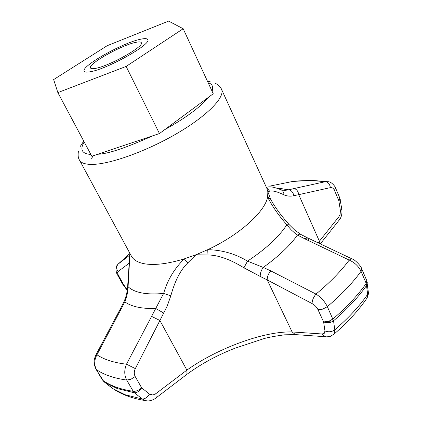 <?xml version="1.0" encoding="UTF-8"?>
<svg xmlns="http://www.w3.org/2000/svg" width="422" height="422" viewBox="0 0 422 422"><rect width="100%" height="100%" fill="white"/><g stroke="black" fill="none" stroke-linecap="round" stroke-linejoin="round"><path stroke-width="0.63" d="M135.652 42.379C121.33 45.149 87.523 64.207 90.519 67.979C90.952 68.77 92.555 68.913 95.34 68.401C108.997 66.312 144.888 46.103 141.312 42.654C140.811 41.767 138.922 41.678 135.652 42.379M90.102 71.782C107.051 69.287 152.273 43.835 147.711 39.568C147.072 38.444 144.667 38.339 140.5 39.251C122.507 42.807 80.549 66.46 84.2 71.234C84.732 72.204 86.7 72.389 90.102 71.782C107.051 69.287 152.273 43.835 147.711 39.568C147.072 38.444 144.667 38.339 140.5 39.251C122.507 42.807 80.549 66.46 84.2 71.234C84.732 72.204 86.7 72.389 90.102 71.782M168.621 21.1L183.18 28.733L213.242 93.753L159.447 133.547L91.817 156.235L57.851 92.603L53.647 79.584L107.188 45.703L168.621 21.1M183.18 28.733L126.136 66.428L57.851 92.603M126.136 66.428L159.447 133.547M366.148 299.319L367.071 297.979L368.306 292.061C368.664 293.169 368.253 295.142 367.071 297.979C358.737 310.228 347.744 322.26 334.087 334.076L334.799 329.856L333.549 320.789L323.611 321.917C327.214 323.257 330.526 322.883 333.549 320.789C347.343 308.915 358.394 297.093 366.707 285.309L367.351 282.708M333.106 334.915L334.087 334.076L330.415 336.302C327.44 336.872 325.715 337.009 325.235 336.703L326.406 336.819M368.279 291.734L366.808 280.688L366.233 283.452C357.888 295.247 346.789 307.089 332.947 318.985L328.574 321.4M351.995 258.886L307.622 237.881L304.478 238.667L349.221 260.089C354.686 262.537 358.621 266.282 361.032 271.335L366.233 283.452L367.657 294.34C359.475 306.166 348.525 318.009 334.799 329.856C331.745 331.961 328.469 332.325 324.961 330.948L324.196 333.48L321.965 333.966L325.235 336.703M312.08 303.571C314.722 305.059 316.69 307.084 317.972 309.648L322.719 309.152L327.34 306.657C324.787 301.472 321.005 297.283 316.004 294.087L270.776 270.866C268.308 273.799 267.115 276.811 267.205 279.913L312.08 303.571C312.148 300.348 313.456 297.188 316.004 294.087C329.782 282.656 340.855 271.325 349.221 260.089L350.972 258.944L352.344 259.055C354.902 259.546 361.253 266.271 361.633 268.614L361.032 271.335C352.56 283.025 341.329 294.799 327.34 306.657L333.549 320.789M270.776 270.866L263.244 267.427C261.144 270.36 260.137 273.361 260.232 276.431L267.205 279.913L292.108 331.945C263.924 331.08 217.504 348.282 186.883 370.105L155.855 393.663L156.172 397.793L155.76 398.125M296.624 334.683L295.463 334.604L292.108 331.945L321.965 333.966M186.545 374.62L186.967 374.293L186.883 370.105L159.901 320.488L167.254 305.934L170.815 295.848L163.63 293.432L126.505 364.191C124.126 369.878 124.189 375.158 126.705 380.043C114.024 378.281 103.944 374.81 96.453 369.619C94.016 364.972 94.18 360.029 96.944 354.791L120.972 309.321L119.99 309.537L96.01 354.686M155.855 393.663L152.928 395.018L149.483 394.101C147.315 397.397 144.925 399.033 142.309 399.012L145.358 400.605L147.447 400.895M111.234 387.306L112.98 388.667L125.07 394.723L142.309 399.012L134.454 392.792C137.103 392.761 139.503 391.11 141.66 387.85L141.671 387.834C138.796 390.334 135.984 391.489 133.225 391.315C120.523 389.39 110.385 385.745 102.82 380.386L103.991 381.757L95.989 369.129L102.346 379.884M145.337 400.594C132.45 398.542 121.663 394.565 112.98 388.667L105.089 382.517L117.337 388.599L134.454 392.792L133.225 391.315L126.705 380.043L130.899 379.278L135.188 376.519C133.943 374.077 133.985 371.439 135.314 368.612L126.505 364.191C114.077 362.772 104.223 359.639 96.944 354.791L95.952 354.791C93.921 359.808 92.982 362.482 95.984 369.129M111.719 387.797L103.886 381.673M78.46 151.229C77.78 155.016 78.123 157.976 79.489 160.107C81.077 163.034 85.36 164.464 92.339 164.401C110.348 164.248 147.252 150.97 177.498 133.157C207.824 115.354 225.369 96.912 221.513 89.295L266.926 188.534L267.859 191.815L267.606 196.99C265.158 211.628 239.532 234.938 207.724 249.682L207.977 254.993C213.421 254.999 219.593 256.312 226.503 258.939C231.741 260.949 237.554 263.903 243.937 267.806L260.232 276.431M207.977 254.993L195.935 254.761L187.801 262.869C179.556 270.908 174.365 282.856 170.815 295.848M243.937 267.806L247.524 261.144C235.37 253.801 222.104 249.982 207.724 249.682L195.935 254.761L184.266 258.871C168.531 263.66 155.66 265.359 145.664 263.966C138.374 262.832 133.616 260.216 131.39 256.112L79.489 160.107M187.801 262.869L184.266 258.871C174.291 268.687 167.413 280.208 163.63 293.432C146.555 295.025 134.702 292.805 128.082 286.76L129.965 253.474M300.701 234.337L294.783 230.143L289.281 224.736L286.818 224.815C278.188 214.861 271.784 205.588 267.606 196.99L270.776 199.411M266.461 187.526L269.637 191.177L267.859 191.815L270.676 199.205M307.242 237.707L300.475 234.257L299.23 234.252L297.515 235.043C289.745 245.804 278.32 256.602 263.244 267.427L247.524 261.144C265.818 249.006 278.916 236.895 286.818 224.815L291.127 229.79L295.041 233.292L297.515 235.043L304.478 238.667M307.622 237.881L308.609 240.134M338.845 216.776L340.143 214.286L340.385 210.52L341.841 209.454C342.295 213.848 341.409 217.399 339.188 220.099L338.845 216.776L319.401 241.231L320.103 243.774M293.833 195.745C293.158 192.39 291.491 190.412 288.838 189.81L284.671 190.427L280.867 189.752C282.846 190.612 283.89 192.316 284.001 194.864C287.081 196.193 290.357 196.488 293.833 195.745L330.379 187.632C332.114 187.352 333.464 188.249 334.435 190.317L335.527 187.922C335.611 187.015 331.597 181.845 328.627 181.761L325.599 181.629L294.092 188.534C296.645 189.193 298.206 191.266 298.781 194.748L319.401 241.231L318.162 242.856M339.188 220.099L338.892 220.463M269.948 186.076L293.828 181.223M330.379 187.632C329.814 184.187 328.221 182.183 325.599 181.629L309.848 180.505L291.95 181.481M341.836 209.407L339.884 198.182L338.813 200.614L340.274 199.543M275.434 187.911L288.838 189.81L294.092 188.534M280.867 189.752C274.094 186.92 269.278 186.144 266.419 187.426M269.637 191.177C272.528 190.422 277.317 191.651 284.001 194.864M123.609 284.808L122.691 284.201L123.124 284.871L123.609 284.808M129.691 255.157L118.244 264.008C116.256 266.314 116.192 268.83 118.065 271.562C117.348 272.227 117.495 273.525 118.503 275.45L123.662 284.787L127.338 289.666M112.505 388.346L112.785 388.514M120.075 309.379L123.651 302.363L124.759 301.836L120.972 309.321M163.747 313.071L155.739 308.466C141.781 308.867 131.453 306.657 124.759 301.836C126.79 297.109 127.898 292.087 128.082 286.76L127.597 287.182C127.217 292.451 125.941 297.436 123.762 302.131M135.314 368.612L159.901 320.488L151.366 316.257M317.972 309.648L323.611 321.917L324.961 330.948M149.483 394.101L141.671 387.834L135.188 376.519M361.585 268.498L366.808 280.688M334.435 190.317L338.813 200.614L340.385 210.52M282.181 188.492L279.148 189.14M91.542 158.936L92.856 155.887M208.188 82.828C212.176 83.804 213.485 86.626 212.108 91.305M208.489 97.266C200.445 107.098 185.828 117.912 164.638 129.707M152.964 135.72C125.893 147.89 107.52 154.056 97.83 154.22M90.862 154.441C81.894 153.793 79.663 149.615 84.173 141.913M118.065 271.562L129.137 263.233M118.244 264.008L129.828 253.543M122.691 284.201L117.538 274.88L118.503 275.45M325.336 336.724L295.463 334.604L284.634 334.815C275.661 336.028 268.851 337.268 264.193 338.534L235.017 348.213C217.114 355.203 201.099 363.891 186.972 374.293L156.156 397.814M145.358 400.605C147.99 401.644 153.323 400.33 156.172 397.793M221.513 89.295C220.632 86.932 218.48 84.88 215.062 83.15M289.202 224.646C280.83 215.262 274.675 206.817 270.729 199.311L270.344 198.509M339.209 220.062L320.33 243.879M296.877 180.964L310.26 180.437M326.881 181.507L311.826 180.447M335.527 187.922L339.884 198.182M207.518 81.377L210.145 81.699M83.741 141.101L80.249 146.466M127.249 290.336L123.124 284.871M127.602 287.076L129.855 253.274M117.543 274.886C116.282 273.424 114.773 267.163 117.764 264.525"/></g></svg>

